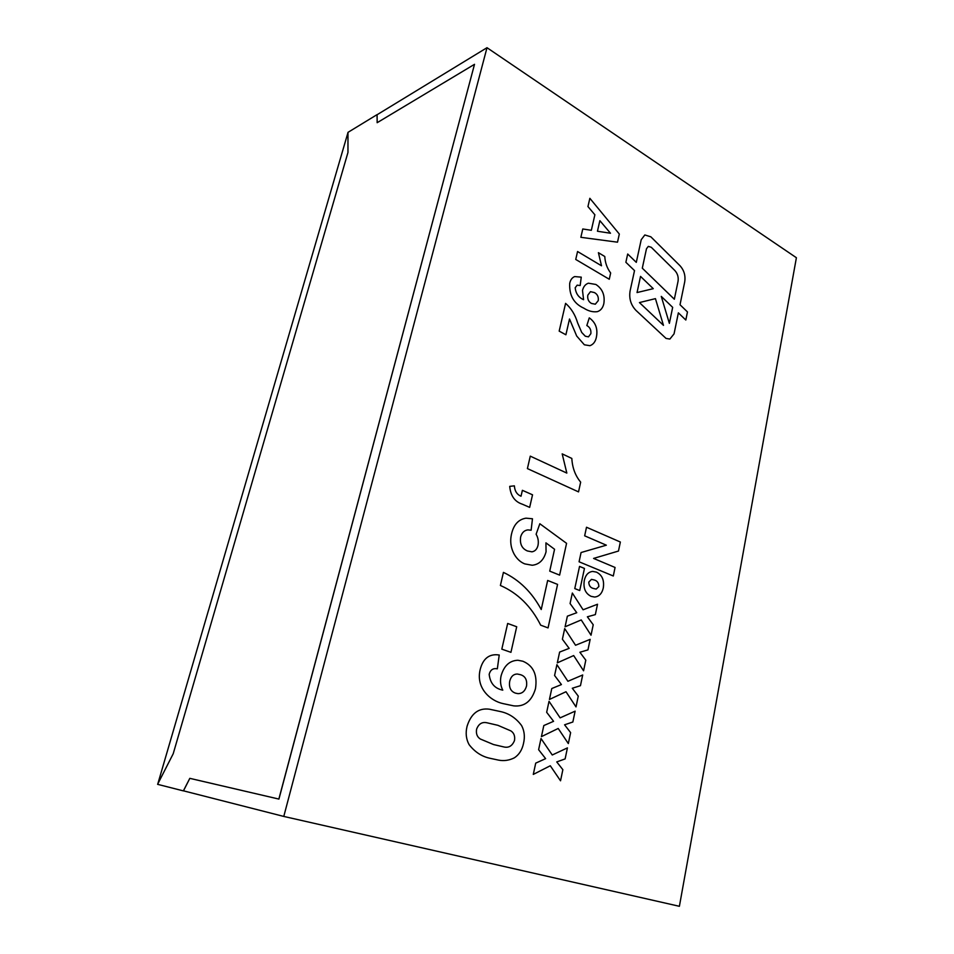 <?xml version="1.0" encoding="UTF-8"?>
<svg xmlns="http://www.w3.org/2000/svg" width="954" height="954" viewBox="0 0 954 954"><rect width="100%" height="100%" fill="white"/><g stroke="black" fill="none" stroke-linecap="round" stroke-linejoin="round"><path stroke-width="1.43" d="M666.059 338.431L669.875 339.064L674.061 333.864L678.366 312.852L685.819 320.031L687.464 311.934L680.023 304.743L684.722 281.812C685.652 275.623 684.078 270.256 679.987 265.713L650.855 236.819L644.832 234.958L641.219 239.704L636.294 262.362L627.684 254.014L625.872 262.278L634.517 270.602L630.093 290.946C628.901 298.495 630.844 304.958 635.924 310.348L666.059 338.431M669.875 339.064L674.049 333.864L678.366 312.852M347.971 132.582L208.556 610.178M157.78 783.997L208.532 610.166M487.005 47.7L796.399 257.723L679.391 906.3L283.779 816.433L487.005 47.7L377.045 114.766L377.212 122.672M569.705 283.362C570.432 279.892 572.102 277.626 574.69 276.577L581.26 277.149L580.163 285.544L577.158 285.151L575.179 287.798C575.822 293.534 578.625 297.505 583.598 299.687L582.5 290.445C583.443 286.629 585.41 284.22 588.391 283.195L595.892 284.471C602.463 288.8 605.11 295.191 603.834 303.658C602.845 307.939 600.662 310.61 597.299 311.672C592.851 312.256 588.368 311.099 583.872 308.19C573.843 303.67 569.121 295.394 569.705 283.362M617.512 242.185L580.855 237.307L582.775 228.972L591.337 230.296L594.879 214.781L587.95 206.565L589.858 198.313L619.325 234.04L617.512 242.185M584.277 580.569C585.517 574.988 588.32 571.935 592.684 571.422L596.441 572.126C602.165 574.952 604.442 580.235 603.286 588.01C601.962 593.603 599.064 596.608 594.604 597.037L591.158 596.369C585.434 593.567 583.144 588.296 584.277 580.569M570.087 603.536L572.34 593.03L583.085 609.785L597.514 604.24L595.344 614.614L587.378 616.797L593.221 624.751L591.027 635.221L581.236 619.933L565.078 626.79L567.368 616.177L576.765 612.718L570.087 603.536M554.584 675.492L556.921 664.664L567.904 681.287L582.703 674.979L580.461 685.676L572.293 688.251L578.267 696.122L576.013 706.914L565.996 691.733L549.432 699.461L551.782 688.526L561.429 684.567L554.584 675.492M538.616 749.689L541.013 738.515L552.259 754.996L567.427 747.888L565.126 758.907L556.742 761.924L562.86 769.687L560.535 780.801L550.291 765.764L533.286 774.409L535.719 763.128L545.616 758.645L538.616 749.689M509.71 486.361L514.373 485.848C514.743 491.083 516.961 494.542 521.027 496.211L522.387 490.32L532.535 494.804L529.661 507.373L522.255 504.165C514.766 501.732 510.593 495.794 509.71 486.361L514.385 485.848C514.755 491.083 516.961 494.542 521.027 496.211L522.387 490.32L532.535 494.804L529.649 507.373M503.414 572.388C519.322 579.889 531.927 592.279 541.228 609.534L547.668 580.461L557.577 584.397L548.061 627.911L540.691 625.18C531.175 606.291 517.736 593.054 500.397 585.47L503.426 572.388C519.334 579.889 531.938 592.279 541.228 609.534L547.656 580.461L557.577 584.397L548.049 627.911M480.256 669.255C482.855 659.405 488.257 654.563 496.45 654.742L499.228 654.993L497.344 668.826L495.77 668.635C492.443 668.468 490.249 670.352 489.175 674.299C490.165 683.255 494.697 688.538 502.782 690.147C500.516 685.723 499.956 680.941 501.1 675.778C503.998 665.725 509.603 660.562 517.915 660.263L522.852 661.229C533.393 665.654 537.591 674.824 535.468 688.74C531.7 701.262 524.438 706.962 513.681 705.865L503.14 703.623C490.547 701.047 475.426 688.025 480.256 669.255C482.855 659.405 488.245 654.563 496.45 654.742L499.228 654.993L497.332 668.826L495.758 668.635C492.443 668.468 490.249 670.352 489.175 674.299L489.175 674.299C490.165 683.255 494.697 688.538 502.77 690.147L502.782 690.147C500.516 685.723 499.956 680.929 501.1 675.778C503.998 665.725 509.603 660.562 517.915 660.263L522.852 661.229C533.381 665.654 537.591 674.824 535.468 688.74L535.468 688.74C531.688 701.262 524.426 706.962 513.681 705.853L503.14 703.623C490.547 701.047 475.414 688.025 480.256 669.255M467.055 726.328C471.109 713.473 478.574 707.773 489.426 709.204L501.065 711.696C509.281 713.592 516.126 718.207 521.576 725.541C524.402 730.871 525.058 736.774 523.555 743.238C522.208 749.796 519.167 754.65 514.409 757.798C509.257 760.41 503.95 761.185 498.477 760.111L490.451 758.382C482.032 756.713 474.901 752.122 469.082 744.609C466.089 739.088 465.421 733.006 467.066 726.328C471.121 713.473 478.574 707.773 489.426 709.204L501.065 711.696C509.293 713.592 516.126 718.207 521.576 725.541L521.576 725.541C524.402 730.871 525.058 736.774 523.543 743.238L523.555 743.238C522.208 749.796 519.155 754.65 514.409 757.798L514.409 757.798C509.257 760.41 503.939 761.185 498.477 760.111L490.439 758.382M501.816 649.149L507.671 623.463L516.71 626.754L510.939 652.333L501.816 649.149M511.594 533.727C513.765 524.569 518.571 519.381 525.988 518.177L532.475 518.761L531.128 530.209L527.848 529.899C524.283 530.352 521.886 532.678 520.657 536.899C519.644 543.935 521.91 548.622 527.443 550.971L531.927 551.829C535.111 551.305 537.162 549.075 538.056 545.151C538.724 541.24 538.08 537.603 536.112 534.24L539.833 523.746L566.569 543.339L559.616 575.119L549.731 571.136L554.56 549.265L545.926 542.85L546.058 551.77C543.84 559.998 539.225 564.494 532.225 565.257L524.748 563.886C520.538 562.192 517.08 559.068 514.385 554.524C510.772 548.049 509.841 541.121 511.594 533.727C513.765 524.569 518.559 519.381 525.988 518.177L532.475 518.761L531.116 530.209L527.848 529.899C524.271 530.352 521.874 532.678 520.657 536.899L520.657 536.899C519.644 543.935 521.91 548.622 527.431 550.971L531.927 551.829C535.111 551.305 537.15 549.075 538.056 545.151M578.529 491.882L527.407 468.593L530.281 456.143L566.831 473.089L562.18 453.865L571.828 458.433C572.364 467.794 575.298 475.7 580.664 482.14L578.529 491.882L580.664 482.14C575.298 475.7 572.352 467.794 571.828 458.433L562.18 453.877M546.666 712.304L549.027 701.309L560.141 717.861L575.119 711.159L572.853 722.011L564.577 724.801L570.623 732.624L568.334 743.571L558.209 728.462L541.419 736.643L543.816 725.541L553.582 721.319L546.666 712.304M562.395 639.24L564.696 628.579L575.548 645.262L590.168 639.347L587.962 649.877L579.889 652.262L585.804 660.168L583.574 670.793L573.676 655.565L557.315 662.851L559.628 652.071L569.156 648.362L562.395 639.24M586.507 527.24L620.35 542.027L618.478 551.042L593.591 558.424L615.068 567.463L613.303 576.001L579.078 561.787L581.069 552.533L606.35 545.187L584.659 535.826L586.507 527.24L620.35 542.027L618.478 551.042L593.591 558.424L615.068 567.463L613.303 575.989M579.543 566.414L584.456 568.429L579.722 590.55L574.773 588.582L579.543 566.414L584.456 568.429L579.722 590.55M609.272 279.26L575.739 259.452L577.564 251.522L601.509 265.784L598.408 252.667L604.776 256.507C605.146 262.744 607.102 268.241 610.655 272.987L609.272 279.26M569.514 319.006L565.901 334.771L559.175 331.121L565.591 303.36C571.207 308.273 575.226 314.808 577.647 322.941L581.713 332.445L585.303 336.213L588.463 336.857L590.86 333.685C591.253 329.917 589.918 327.21 586.829 325.552L589.274 317.873C595.582 322.369 597.979 328.736 596.441 336.941C595.558 341.532 593.4 344.454 589.942 345.694L584.361 344.799L576.693 336.023L569.514 319.006L565.901 334.771M377.08 114.742L377.152 122.708L474.52 64.312L278.854 799.07L189.822 778.345L183.478 790.83L283.779 816.433M189.822 778.345L183.371 790.89L157.601 784.331L173.211 753.743L347.971 152.425L347.971 132.367L376.985 114.683M183.478 790.83L186.698 791.653M189.894 778.369L278.926 799.082L474.52 64.312M497.881 725.314L486.886 722.762C482.08 721.737 478.646 723.871 476.606 729.19L476.606 729.19C475.867 733.662 477.107 736.929 480.315 739.016L493.552 744.549L503.45 746.851C508.554 748.198 512.238 746.088 514.492 740.531C515.184 736.154 513.991 732.946 510.903 730.907L497.881 725.314L486.874 722.762C482.068 721.737 478.646 723.871 476.595 729.19C475.867 733.662 477.107 736.929 480.315 739.004L493.564 744.549L503.45 746.851C508.554 748.198 512.238 746.088 514.492 740.531M520.359 674.657L517.366 674.037C513.479 674.061 510.927 676.469 509.698 681.251L509.698 681.251C508.78 687.476 510.7 691.435 515.47 693.141L517.903 693.63C522.16 693.677 525.034 691.161 526.525 686.069C527.3 679.892 525.249 676.088 520.359 674.657L517.354 674.037C513.479 674.061 510.927 676.469 509.698 681.251C508.768 687.476 510.7 691.435 515.47 693.141L517.903 693.63C522.16 693.677 525.034 691.161 526.513 686.069M507.659 623.463L516.71 626.754L510.939 652.333M539.833 523.746L566.569 543.339L559.604 575.119M545.926 542.85L546.058 551.77C543.828 559.998 539.213 564.494 532.225 565.257L524.748 563.886M530.281 456.143L566.831 473.089M541.013 738.515L552.247 754.996L567.427 747.888L565.126 758.907L556.742 761.924L562.86 769.675L560.535 780.801L550.291 765.764L533.286 774.409M549.027 701.309L560.129 717.861L575.119 711.159L572.853 722.011M572.841 722.011L564.577 724.801L570.623 732.624L568.322 743.571L558.209 728.462L541.419 736.643M556.921 664.664L567.904 681.287M582.691 674.979L580.461 685.676L572.293 688.251L578.267 696.122L576.013 706.902M565.996 691.733L549.421 699.461M564.696 628.579L575.548 645.262M590.156 639.347L587.962 649.877L579.889 652.262L585.804 660.168L583.574 670.793M573.676 655.565L557.303 662.851M572.34 593.042L583.085 609.785M597.514 604.24L595.344 614.614L587.366 616.797L593.221 624.751L591.027 635.221M581.236 619.933L565.078 626.79M592.684 571.422L596.441 572.126C602.153 574.952 604.431 580.247 603.274 588.01L603.286 588.01C601.95 593.603 599.064 596.608 594.604 597.037L594.604 597.037M591.468 579.376L588.785 582.095C588.904 585.649 590.454 587.783 593.46 588.475L596.19 589.083L598.85 586.555C598.766 582.894 597.18 580.688 594.092 579.937L591.468 579.376L588.785 582.095C588.892 585.649 590.454 587.783 593.46 588.475L596.19 589.083M582.775 228.984L591.337 230.296M589.858 198.313L619.325 234.04L617.5 242.185M599.863 220.66L597.454 231.238L610.477 233.241L599.863 220.66L597.454 231.238L610.477 233.241M577.564 251.522L601.509 265.784M598.408 252.679L604.776 256.507C605.134 262.755 607.102 268.241 610.655 272.987L609.26 279.248M574.69 276.577L581.26 277.149L580.163 285.544M577.158 285.151L575.179 287.798C575.811 293.534 578.613 297.505 583.586 299.699L583.598 299.687M588.391 283.195L595.892 284.471C602.451 288.8 605.098 295.191 603.834 303.658L603.834 303.658C602.845 307.939 600.662 310.61 597.299 311.672M590.466 291.674L587.819 295.144C587.27 298.9 588.475 301.679 591.432 303.444L595.308 304.207L598.253 300.641C598.718 296.873 597.431 294.178 594.39 292.556L590.478 291.674L587.819 295.144C587.282 298.9 588.475 301.679 591.432 303.444L595.308 304.207M565.591 303.36C571.196 308.285 575.226 314.808 577.647 322.953L581.713 332.445L585.291 336.213L588.463 336.857M589.274 317.873C595.582 322.38 597.967 328.736 596.429 336.953L596.441 336.941C595.558 341.544 593.388 344.454 589.942 345.694M636.294 262.362L627.684 254.014M685.819 320.019L687.464 311.934L680.023 304.743L684.722 281.812C685.652 275.623 684.078 270.256 679.987 265.713L650.855 236.819L644.832 234.958M648.315 246.37L646.478 248.767L642.304 268.181L674.335 299.234L678.044 281.323C678.664 277.173 677.602 273.583 674.86 270.542L651.284 247.289L648.315 246.37L646.478 248.767L642.292 268.181L674.347 299.222M661.265 296.384L669.362 323.346L672.665 307.355L661.265 296.384L669.362 323.346M639.43 302.573L663.471 325.362L655.434 298.638L639.442 302.573L663.471 325.35M637.045 292.556L653.263 288.668L640.528 276.398L637.045 292.556L653.263 288.668M640.528 276.398L637.045 292.544"/></g></svg>
